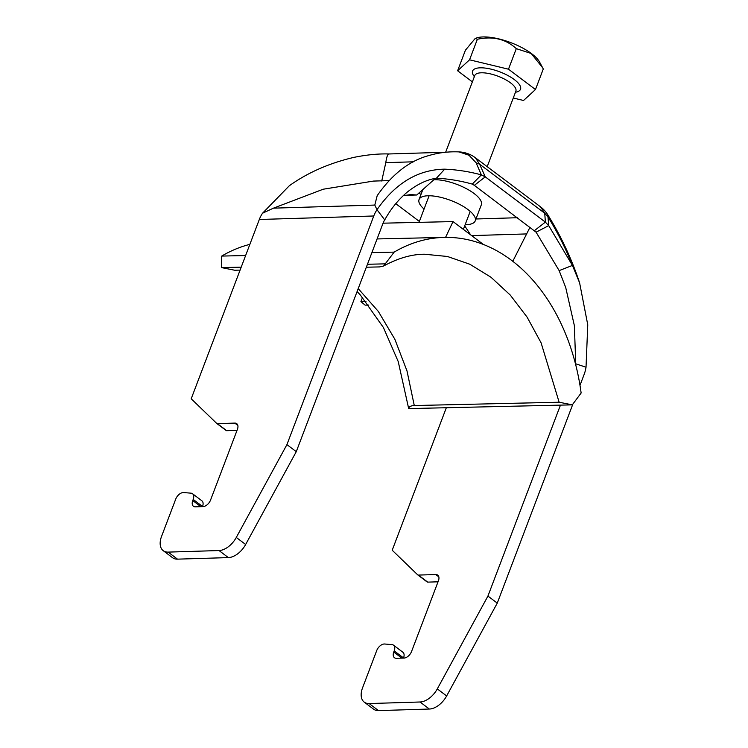 <?xml version="1.0" encoding="UTF-8"?>
<svg xmlns="http://www.w3.org/2000/svg" width="748" height="748" viewBox="0 0 748 748"><rect width="100%" height="100%" fill="white"/><g stroke="black" fill="none" stroke-linecap="round" stroke-linejoin="round"><path stroke-width="1.12" d="M418.955 192.993L420.965 194.508M433.859 179.726A30.042 10.435 20.8 0 1 474.092 193.517A30.042 10.435 20.8 0 1 481.319 204.821L475.223 220.884A30.042 10.435 -159.2 0 0 450.838 200.464A30.042 10.435 -159.2 0 0 419.048 199.548A30.042 10.435 -159.2 0 0 424.06 209.057M540.524 206.841L475.401 157.781L479.627 164.195L485.274 176.855L474.344 185.354L536.092 232.179L559.149 270.617L565.712 287.503L574.37 325.651L575.736 363.809L586.03 367.231L587.76 324.8L579.606 282.847C571.584 258.705 560.963 236.003 547.742 214.723A29.312 29.312 0 0 0 540.524 206.841L544.75 213.255L545.367 222.128L548.705 225.625L572.435 265.418L579.606 282.847M529.995 227.28L512.773 261.304M559.149 270.617L572.435 265.418C565.582 248.224 557.428 232.058 547.985 216.911L547.742 214.723M446.332 407.735L392.204 550.229L417.702 574.847A2.197 1.318 -53 0 0 417.777 574.913A2.197 1.318 -53 0 0 418.366 575.081L435.766 574.548A7.33 4.404 127 0 1 437.73 575.119A7.33 4.404 127 0 1 438.412 580.813L411.568 651.471A7.33 4.404 127 0 1 404.042 658.053L396.412 658.287A7.33 4.404 127 0 1 394.448 657.707A7.33 4.404 127 0 1 393.766 652.013L394.196 650.872A7.33 4.404 -53 0 0 393.523 645.178A7.33 4.404 -53 0 0 391.989 644.617L384.678 644.009A7.33 4.404 -53 0 0 376.712 650.582L362.537 687.889A18.317 11.024 -53 0 0 364.239 702.129L373.589 709.169A18.317 11.024 -53 0 0 378.507 710.6L429.371 709.039A18.317 11.024 -53 0 0 446.649 695.939L497.27 603.112L487.93 596.072L560.458 405.126M497.27 603.112L572.781 404.341M579.99 385.36L584.123 374.477A29.312 21.084 88.2 0 0 586.03 367.231M575.623 364.426A14.651 10.537 88.2 0 0 575.736 363.809M403.49 658.062L403.546 657.922A7.33 4.404 -53 0 0 402.873 652.228L393.523 645.178M417.861 574.969L427.052 581.888A2.197 1.318 -53 0 0 427.127 581.953A2.197 1.318 -53 0 0 427.716 582.122L438.029 581.813M364.239 702.129A18.317 11.024 -53 0 0 369.157 703.559L420.021 701.998A18.317 11.024 -53 0 0 437.3 688.899L487.93 596.072M536.092 232.179L548.705 225.625L547.985 216.911L544.75 213.255L479.627 164.195L476.111 162.765L469.005 155.257L459.076 151.909C448.688 151.423 438.543 152.667 428.641 155.621C409.371 160.792 392.233 174.134 377.198 195.649L374.795 205.064L273.45 208.159L323.239 189.216L373.448 181.081L388.941 180.605M474.344 185.354L472.269 184.092L481.357 174.882L485.274 176.855L545.367 222.128L534.437 230.627M472.269 184.092C460.525 180.81 448.585 178.837 436.467 178.174C426.837 179.67 417.16 184.27 407.445 191.965C398.413 199.538 390.839 208.842 384.734 219.903A14.651 10.537 -91.8 0 0 383.126 223.026L296.273 451.661L286.923 444.621L236.293 537.447A18.317 11.024 127 0 1 219.024 550.547L168.16 552.108A18.317 11.024 127 0 1 163.232 550.678A18.317 11.024 127 0 1 161.54 536.438L175.715 499.131A7.33 4.404 127 0 1 183.671 492.558L190.983 493.166A7.33 4.404 127 0 1 192.517 493.727A7.33 4.404 127 0 1 193.199 499.421L192.76 500.562A7.33 4.404 -53 0 0 193.442 506.265A7.33 4.404 -53 0 0 195.415 506.835L203.045 506.602A7.33 4.404 -53 0 0 210.571 500.019L237.406 429.371A7.33 4.404 -53 0 0 236.733 423.667A7.33 4.404 -53 0 0 234.76 423.097L217.359 423.63A2.197 1.318 127 0 1 216.77 423.462A2.197 1.318 127 0 1 216.696 423.396L191.208 398.778L259.313 219.491A29.312 21.084 -91.8 0 1 262.529 213.227L289.354 185.719C307.783 172.582 329.288 163.139 353.888 157.379C366.744 154.771 378.441 153.639 388.988 153.966L445.995 152.227M389.175 153.994C387.829 153.63 386.697 156.519 385.79 162.653L381.732 181.016M476.111 162.765L481.357 174.882C469.23 171.591 457 169.684 444.686 169.16C418.029 169.6 395.468 183.12 377.001 209.721L374.795 205.064M262.529 213.227L273.45 208.159M436.467 178.174L444.686 169.16M384.734 219.903L377.001 209.721A29.312 21.084 -91.8 0 0 373.776 215.985L259.313 219.491M286.923 444.621L373.776 215.985M296.273 451.661L245.643 544.488A18.317 11.024 127 0 1 228.374 557.597L177.51 559.149A18.317 11.024 127 0 1 172.582 557.718L163.232 550.678M192.517 493.727L201.867 500.777A7.33 4.404 127 0 1 202.549 506.471L202.493 506.611M237.032 430.362L226.709 430.68A2.197 1.318 127 0 1 226.12 430.502A2.197 1.318 127 0 1 226.046 430.437L216.855 423.518M395.739 203.652L419.357 221.445M464.714 225.849L470.548 234.76M404.612 195.368L416.758 194.994L435.43 178.361M403.144 195.752L410.512 194.602L416.758 194.994M465.163 224.671A30.042 10.435 -159.2 0 0 466.303 224.652A30.042 10.435 -159.2 0 0 475.223 220.884M475.186 38.475L476.326 38.055A36.437 12.66 20.8 0 1 510.8 42.627A36.437 12.66 20.8 0 1 539.607 62.093L542.627 67.731L531.183 53.482L516.298 48.648C505.891 39.064 492.913 35.941 477.364 39.261L475.186 38.475L465.424 50.2L457.617 70.761L469.557 59.812L508.49 69.199L535.475 89.536L523.535 100.484L513.268 98.007M535.475 89.536L543.282 68.984L542.627 67.731M472.371 81.878L457.617 70.761M477.364 39.261L469.557 59.812M516.298 48.648L508.49 69.199M383.07 223.185L453.017 221.576L483.404 244.484M365.968 301.5L360.91 301.612L362.528 297.424M360.91 301.612L365.146 305.147L368.792 305.062M358.208 288.625L378.31 311.402L394.851 339.255L407.006 370.952L414.28 405.547C410.764 405.715 408.894 406.734 408.679 408.595L398.235 361.611L383.406 327.502L360.312 294.955L357.095 291.552M245.615 255.526L221.698 256.078L221.548 267.606L234.694 270.234L240.08 270.103M221.698 256.078A186.841 134.799 -91.3 0 1 249.86 244.362M366.342 267.214L379.554 266.914L383.593 266.017L394.149 252.123L371.878 252.637M394.149 252.123A186.841 134.799 -91.3 0 1 444.275 237.397A186.841 134.799 -91.3 0 1 581.131 393.009L572.285 404.855L408.679 408.595M572.285 404.855L559.139 402.228L541.103 342.846L527.116 317.152L510.23 295.03L490.978 277.237L469.763 264.203L447.416 256.48L424.724 254.245C411.989 254.161 398.273 258.079 383.593 266.017M414.28 405.547L559.139 402.228M385.164 263.857L367.464 264.259M241.202 267.158L221.548 267.606M453.017 221.576L445.574 237.378M517.307 217.724L475.934 218.986M413.513 161.802L385.79 162.653M526.882 233.918L471.642 235.611M217.359 423.63L226.709 430.68M234.76 423.097L237.827 425.406M192.76 500.562L200.857 506.667M193.199 499.421L202.549 506.471M168.16 552.108L177.51 559.149M219.024 550.547L228.374 557.597M236.293 537.447L245.643 544.488M437.3 688.899L446.649 695.939M420.021 701.998L429.371 709.039M369.157 703.559L378.507 710.6M394.196 650.872L403.546 657.922M393.766 652.013L401.863 658.118M435.766 574.548L438.824 576.858M418.366 575.081L427.716 582.122M487.191 166.664L515.868 91.163A21.982 7.639 -159.2 0 0 498.037 76.221A21.982 7.639 -159.2 0 0 474.774 75.557L474.812 75.464M474.363 76.633A25.647 8.911 20.8 0 1 483.442 67.909A25.647 8.911 20.8 0 1 514.474 79.69A25.647 8.911 20.8 0 1 515.466 92.238M565.712 287.503L565.404 286.578M475.401 157.781A29.312 29.312 0 0 0 459.076 151.909M419.048 199.548L422.901 189.422M216.77 423.462L226.12 430.502M417.777 574.913L427.127 581.953M463.367 229.384L470.212 211.375M419.011 222.362L429.109 195.761M445.649 152.237L474.774 75.557M377.076 238.939L444.275 237.397"/></g></svg>
